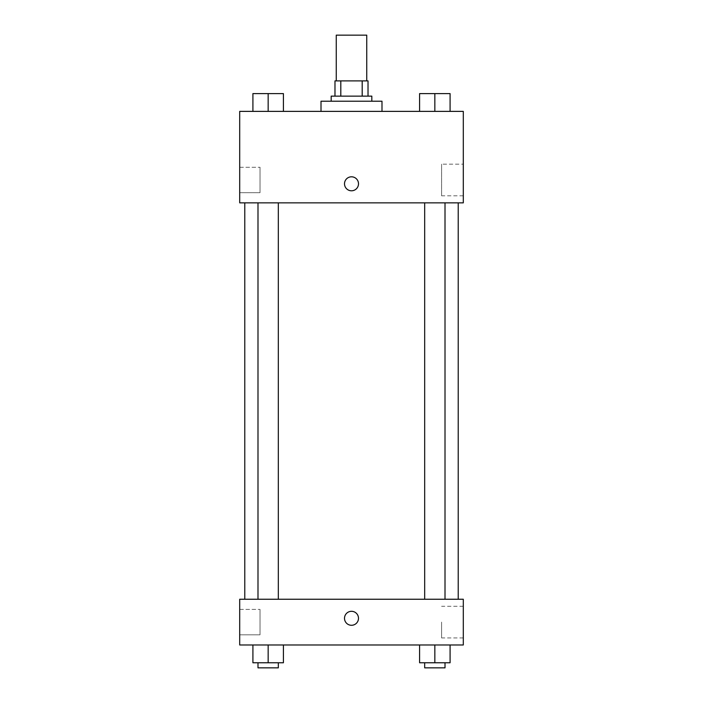 <?xml version="1.0" encoding="UTF-8"?>
<svg xmlns="http://www.w3.org/2000/svg" width="703" height="703" viewBox="0 0 703 703"><rect width="100%" height="100%" fill="white"/><g stroke="black" fill="none" stroke-linecap="round" stroke-linejoin="round"><path stroke-width="0.53" stroke-dasharray="3.52 2.64" d="M336.254 35.15L366.746 35.15M351.5 80.889L336.254 80.889L351.5 80.889M362.194 96.135L362.194 80.889L368.021 80.889L368.021 96.135L340.806 96.135L368.021 96.135M362.194 80.889L334.98 80.889M340.806 96.135L334.98 96.135L340.806 96.135L340.806 80.889M371.825 96.135L331.175 96.135M331.175 101.214L371.825 101.214L331.175 101.214M321.007 101.214L381.993 101.214M351.5 111.382L321.007 111.382L351.5 111.382M463.303 111.382L239.697 111.382L239.697 202.851L463.303 202.851L463.303 111.382M252.913 111.382L283.406 111.382L252.913 111.382L283.406 111.382L252.913 111.382L268.159 111.382L268.159 93.596L252.913 93.596L278.318 93.596L252.913 93.596L252.913 111.382L268.159 111.382L252.913 111.382L252.913 93.596L252.913 111.382L283.406 111.382L268.159 111.382L268.159 93.596L283.406 93.596L257.992 93.596L283.406 93.596L283.406 111.382L283.406 93.596M419.594 111.382L450.087 111.382L419.594 111.382L450.087 111.382L419.594 111.382L434.841 111.382L434.841 93.596L419.594 93.596L445.008 93.596L419.594 93.596L419.594 111.382L434.841 111.382L419.594 111.382L419.594 93.596L419.594 111.382L450.087 111.382L434.841 111.382L434.841 93.596L450.087 93.596L424.682 93.596L450.087 93.596L450.087 111.382L450.087 93.596M358.486 183.799A6.986 6.986 0 0 0 348.003 177.745A6.986 6.986 0 0 0 348.003 189.854A6.986 6.986 0 0 0 358.486 183.799A6.986 6.986 0 0 1 348.003 189.854A6.986 6.986 0 0 1 348.003 177.745A6.986 6.986 0 0 1 358.486 183.799M463.303 164.159L463.303 195.812L463.303 164.159L441.589 164.159L441.589 195.812L441.589 164.159M344.514 183.799A6.986 6.986 0 0 0 354.997 189.854A6.986 6.986 0 0 0 354.997 177.745A6.986 6.986 0 0 0 344.514 183.799M239.697 192.692L239.697 167.279L239.697 192.692L239.697 167.279L239.697 192.692L260.022 192.692L260.022 167.279L260.022 192.692L260.022 167.279L260.022 192.692L239.697 192.692M434.841 202.851L445.008 202.851L434.841 202.851M268.159 202.851L257.992 202.851L268.159 202.851M351.5 202.851L458.224 202.851L351.5 202.851M351.5 599.246L458.224 599.246L351.5 599.246M434.841 599.246L445.008 599.246L434.841 599.246M268.159 599.246L257.992 599.246L268.159 599.246M463.303 599.246L239.697 599.246L239.697 644.985L463.303 644.985L463.303 599.246M239.697 622.111L239.697 609.404L239.697 622.111M450.087 662.771L450.087 644.985L450.087 662.771L434.841 662.771L450.087 662.771L434.841 662.771L434.841 644.985L450.087 644.985L419.594 644.985L450.087 644.985L419.594 644.985L450.087 644.985L419.594 644.985L450.087 644.985L434.841 644.985L434.841 662.771L419.594 662.771L419.594 644.985L419.594 662.771L445.008 662.771L419.594 662.771L419.594 644.985M283.406 662.771L283.406 644.985L283.406 662.771L268.159 662.771L283.406 662.771L268.159 662.771L268.159 644.985L283.406 644.985L252.913 644.985L283.406 644.985L252.913 644.985L283.406 644.985L252.913 644.985L283.406 644.985L268.159 644.985L268.159 662.771L252.913 662.771L252.913 644.985L252.913 662.771L278.318 662.771L252.913 662.771L252.913 644.985M239.697 634.818L260.022 634.818L260.022 609.404L260.022 634.818L260.022 609.404L260.022 634.818L239.697 634.818M463.303 622.111L463.303 637.937L463.303 622.111M351.5 611.311A6.986 6.986 0 0 0 345.445 621.795A6.986 6.986 0 0 0 357.555 621.795A6.986 6.986 0 0 0 351.5 611.311A6.986 6.986 0 0 1 357.555 621.795A6.986 6.986 0 0 1 345.445 621.795A6.986 6.986 0 0 1 351.5 611.311M441.589 622.111L441.589 637.937L441.589 622.111M351.5 625.283A6.986 6.986 0 0 0 357.555 614.809A6.986 6.986 0 0 0 345.445 614.809A6.986 6.986 0 0 0 351.5 625.283M424.682 662.771L424.682 667.85L445.008 667.85L424.682 667.85L445.008 667.85L445.008 662.771L424.682 662.771L445.008 662.771M434.841 662.771L434.841 644.985M257.992 662.771L257.992 667.85L278.318 667.85L257.992 667.85L278.318 667.85L278.318 662.771L257.992 662.771L278.318 662.771M268.159 662.771L268.159 644.985M424.682 93.596L445.008 93.596M434.841 111.382L434.841 93.596M257.992 93.596L278.318 93.596M268.159 111.382L268.159 93.596M463.303 195.812L441.589 195.812M239.697 167.279L260.022 167.279L239.697 167.279M278.318 599.246L278.318 202.851M257.992 599.246L257.992 202.851M445.008 599.246L445.008 202.851M424.682 599.246L424.682 202.851M239.697 609.404L260.022 609.404L239.697 609.404M463.303 606.294L441.589 606.294M463.303 637.937L441.589 637.937"/><path stroke-width="1.05" d="M366.746 80.889L366.746 35.15L336.254 35.15L336.254 80.889M340.806 96.135L340.806 80.889L334.98 80.889L334.98 96.135L334.98 80.889M340.806 80.889L368.021 80.889L368.021 96.135M362.194 96.135L362.194 80.889M331.175 101.214L331.175 96.135L371.825 96.135L371.825 101.214M381.993 111.382L381.993 101.214L321.007 101.214L321.007 111.382M239.697 111.382L463.303 111.382L463.303 202.851L239.697 202.851L239.697 111.382M344.514 183.799A6.986 6.986 0 0 1 354.997 177.745A6.986 6.986 0 0 1 354.997 189.854A6.986 6.986 0 0 1 344.514 183.799M239.697 599.246L463.303 599.246L463.303 644.985L239.697 644.985L239.697 599.246M351.5 625.283A6.986 6.986 0 0 1 345.445 614.809A6.986 6.986 0 0 1 357.555 614.809A6.986 6.986 0 0 1 351.5 625.283M419.594 644.985L419.594 662.771L450.087 662.771L450.087 644.985L450.087 662.771M434.841 662.771L434.841 644.985M445.008 662.771L445.008 667.85L424.682 667.85L424.682 662.771M252.913 644.985L252.913 662.771L283.406 662.771L283.406 644.985L283.406 662.771M268.159 662.771L268.159 644.985M278.318 662.771L278.318 667.85L257.992 667.85L257.992 662.771M419.594 111.382L419.594 93.596L450.087 93.596L450.087 111.382L450.087 93.596M434.841 111.382L434.841 93.596M445.008 93.596L424.682 93.596M252.913 111.382L252.913 93.596L283.406 93.596L283.406 111.382L283.406 93.596M268.159 111.382L268.159 93.596M278.318 93.596L257.992 93.596M458.224 599.246L458.224 202.851M244.776 599.246L244.776 202.851M424.682 202.851L424.682 599.246M445.008 202.851L445.008 599.246M278.318 599.246L278.318 202.851M257.992 599.246L257.992 202.851"/></g></svg>
